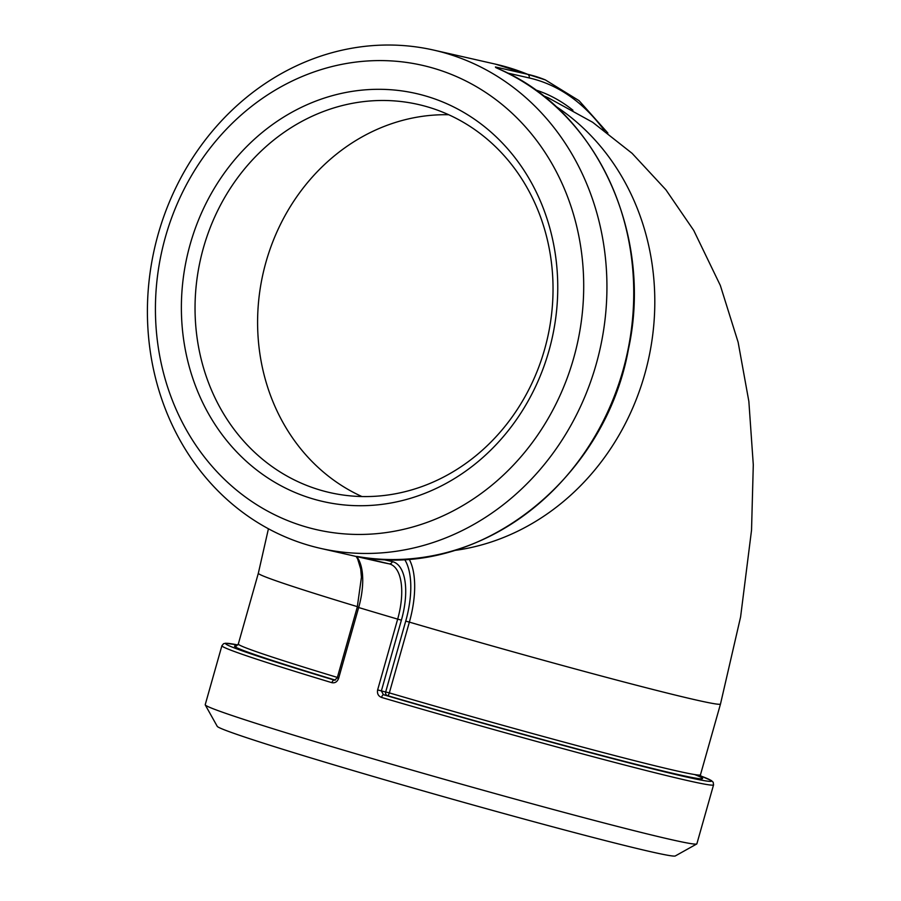 <?xml version="1.0" encoding="UTF-8"?>
<svg xmlns="http://www.w3.org/2000/svg" width="901" height="901" viewBox="0 0 901 901"><rect width="100%" height="100%" fill="white"/><g stroke="black" fill="none" stroke-linecap="round" stroke-linejoin="round"><path stroke-width="1.35" d="M331.917 682.688A3.063 1.678 -73.2 0 1 334.384 680.131A252.415 6.611 -164.2 0 1 237.841 644.958L225.723 643.213L223.572 643.697L221.894 645.735A255.479 6.69 15.8 0 0 331.917 682.688C335.059 683.262 337.301 681.798 338.63 678.307L358.666 607.533A52.112 23.325 106.6 0 0 356.65 556.57M320.531 548.371A255.479 228.358 -77.2 0 0 594.66 369.444A255.479 228.358 -77.2 0 0 468.261 61.234A255.479 228.358 -77.2 0 0 433.809 50.118A255.479 228.358 -77.2 0 0 159.274 230.386A255.479 228.358 -77.2 0 0 288.399 538.212A255.479 228.358 -77.2 0 0 320.531 548.371L382.193 562.382A255.479 228.358 -77.2 0 0 389.074 563.823A52.112 23.325 -73.4 0 1 397.668 619.122A255.479 6.69 15.8 0 1 358.666 607.533L357.28 607.071L337.256 677.845L334.62 680.187M507.286 72.97L529.157 77.936A3.063 2.737 -77.2 0 0 527.592 74.287A255.479 228.358 -77.2 0 0 495.46 64.14L545.33 79.896A561.041 251.12 106.6 0 0 527.592 74.287L495.426 66.978L497.893 68.555A255.479 228.358 102.8 0 1 622.974 370.412A255.479 228.358 102.8 0 1 359.713 556.874A3.063 1.374 99.3 0 0 359.747 556.886L389.074 563.823A3.063 2.737 -77.2 0 0 392.295 561.593L382.125 559.284M404.47 559.251A65.052 29.114 -73.4 0 1 405.72 621.127L385.696 691.9A3.063 2.737 -77.2 0 0 387.486 695.628A3.063 1.036 106.3 0 0 389.345 692.892L381.371 690.921L401.395 620.147A55.164 24.687 106.6 0 0 392.295 561.593M359.792 556.886A3.063 1.374 99.3 0 1 359.747 556.886C477.609 579.433 604.785 481.021 628.402 349.385C653.777 233.933 596.113 109.505 498.005 68.589A3.063 1.351 113.8 0 0 497.994 68.589A3.063 1.351 113.8 0 0 497.893 68.555M694.57 774.533A243.214 6.363 15.8 0 1 626.33 761.841A243.214 6.363 15.8 0 1 387.486 695.628L383.443 694.705A3.063 1.047 106.3 0 0 381.574 697.442A255.479 6.69 15.8 0 0 713.558 784.861L713.198 782.259L711.396 780.57L700.37 775.829A252.415 6.611 -164.2 0 1 635.52 764.544A252.415 6.611 -164.2 0 1 383.443 694.705L381.371 690.921L377.643 689.896C376.967 693.59 378.274 696.101 381.574 697.442M713.558 784.861L696.867 843.832A255.479 6.69 -164.2 0 1 696.732 843.978A255.479 6.69 -164.2 0 1 565.141 812.691A255.479 6.69 -164.2 0 1 317.997 742.503A255.479 6.69 -164.2 0 1 205.248 704.909A255.479 6.69 -164.2 0 1 205.214 704.706L221.894 645.735M448.721 114.742A199.031 177.902 -77.2 0 0 265.986 262.056A199.031 177.902 -77.2 0 0 361.92 496.541M544.643 349.228A199.031 177.902 102.8 0 1 329.924 492.61A199.031 177.902 102.8 0 1 200.563 259.094A199.031 177.902 102.8 0 1 418.165 104.448A199.031 177.902 102.8 0 1 544.643 349.228M205.248 704.909L217.231 726.33A238.112 6.228 15.8 0 0 322.31 761.368A238.112 6.228 15.8 0 0 552.651 826.791A238.112 6.228 15.8 0 0 675.299 855.95L696.732 843.978M454.464 75.695A238.112 212.827 102.8 0 1 497.386 480.526A238.112 212.827 102.8 0 1 156.864 336.321A238.112 212.827 102.8 0 1 454.464 75.695M548.934 350.816A209.246 187.036 -77.2 0 0 329.214 96.553A209.246 187.036 -77.2 0 0 230.566 445.173A209.246 187.036 -77.2 0 0 548.934 350.816M337.256 677.845L338.63 678.307M337.368 677.428A240.15 6.284 -164.2 0 1 238.314 644.012L236.299 645.961M236.625 645.882A243.214 6.363 15.8 0 0 335.33 680.109M238.314 644.012L258.339 573.239A240.15 6.284 15.8 0 0 357.393 606.655M543.021 95.652A545.06 243.968 -73.4 0 1 548.461 97.916L592.678 122.288L632.097 153.328L665.907 189.796L693.736 230.419L720.338 285.471L738.133 342.234L748.855 401.384L753.292 464.803L751.535 530.137L740.599 616.915L720.496 704.008L700.471 774.781A240.15 6.284 -164.2 0 1 389.345 692.892L409.369 622.118A68.093 30.476 106.6 0 0 409.031 558.947M572.935 110.215A548.101 245.331 106.6 0 0 535.239 89.818M405.72 621.127L409.369 622.118A240.15 6.284 15.8 0 0 720.496 704.008M495.426 66.978A3.063 2.737 102.8 0 1 496.609 67.958M529.157 77.936A557.989 249.757 -73.4 0 1 604.256 130.375M357.641 556.536A3.063 2.737 102.8 0 1 356.897 556.514M377.643 689.896L397.668 619.122L401.395 620.147M454.104 550.522A240.15 214.663 -77.2 0 0 648.146 360.839A240.15 214.663 -77.2 0 0 555.185 105.924M357.28 607.071L361.436 577.214L360.704 568.959L357.652 558.913L356.154 556.458M495.46 64.14L433.809 50.118M497.994 68.589L495.753 67.552M607.882 133.066L579.028 100.642L545.33 79.896M359.747 556.874L356.728 556.401M700.471 774.781L701.169 777.507M258.339 573.239L268.43 528.763"/></g></svg>
